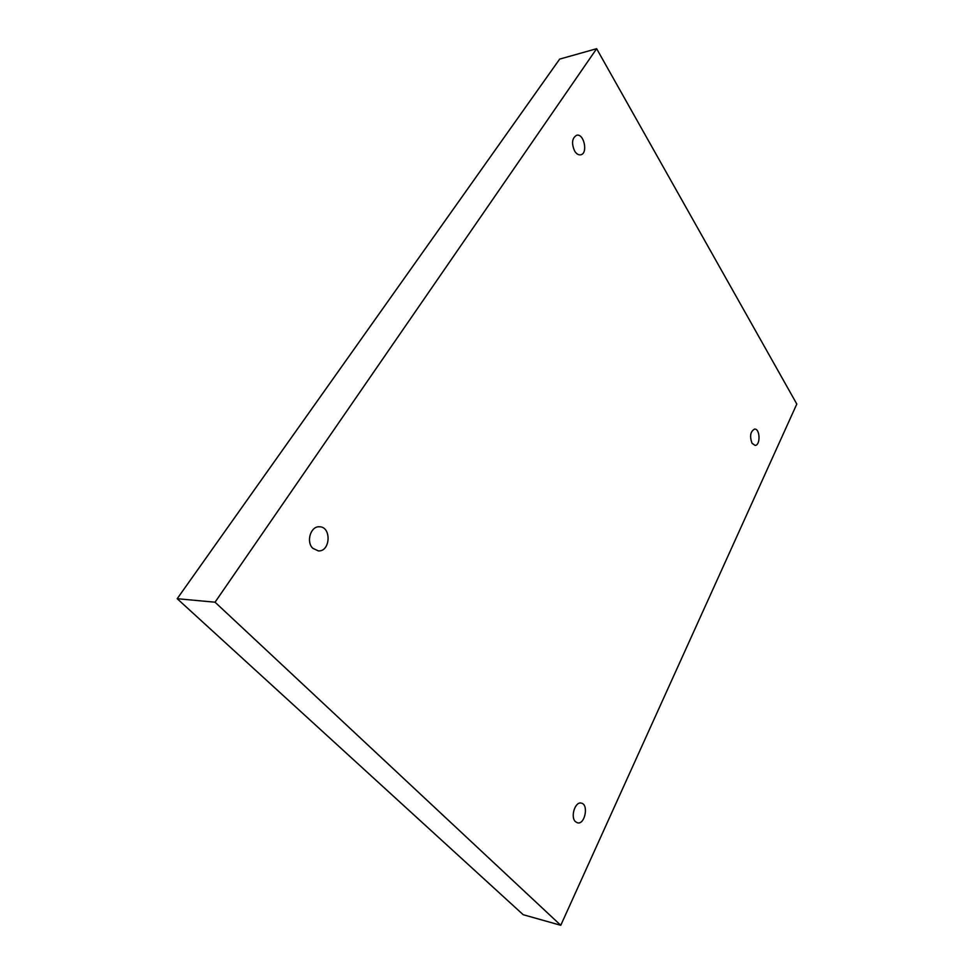 <?xml version="1.0" encoding="UTF-8"?>
<svg xmlns="http://www.w3.org/2000/svg" width="974" height="974" viewBox="0 0 974 974"><rect width="100%" height="100%" fill="white"/><g stroke="black" fill="none" stroke-linecap="round" stroke-linejoin="round"><path stroke-width="1.46" d="M560.768 925.3L796.805 404.04L596.636 48.7L559.66 59.11L177.195 598.706L523.196 914.708L560.768 925.3L215.047 602.2L177.195 598.706M596.636 48.7L215.047 602.2M752.038 443.267L755.045 445.374C760.633 445.605 760.17 428.511 754.594 429.084C750.357 431.458 749.505 436.182 752.038 443.267M575.391 821.618L577.497 822.835C585.033 824.893 588.929 804.159 581.247 803.112C575.171 801.346 570.216 816.869 575.391 821.618M312.764 548.265L318.291 550.894C330.539 551.978 331.696 526.569 319.399 526.788C310.755 525.997 305.836 541.751 312.764 548.265M574.684 151.14C576.486 153.941 578.483 155.17 580.662 154.817C588.272 153.661 584.071 133.109 576.632 135.264C571.981 138.113 571.336 143.409 574.684 151.14"/></g></svg>
